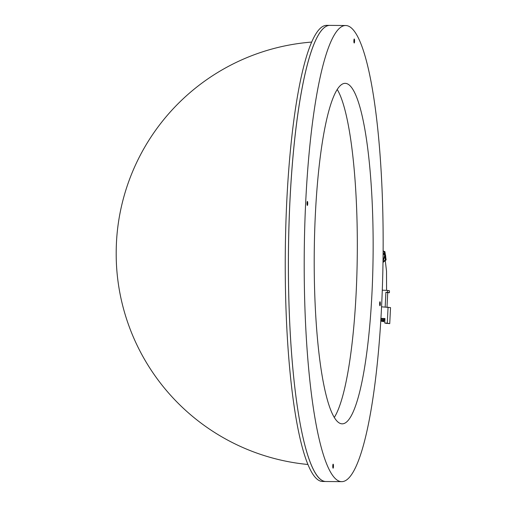 <?xml version="1.0" encoding="UTF-8"?>
<svg xmlns="http://www.w3.org/2000/svg" width="507" height="507" viewBox="0 0 507 507"><rect width="100%" height="100%" fill="white"/><g stroke="black" fill="none" stroke-linecap="round" stroke-linejoin="round"><path stroke-width="0.76" d="M307.895 464.482A212.008 212.008 0 0 1 116.68 268.197A40.154 6.94 -89.5 0 1 116.471 242.352A40.154 6.94 -89.5 0 1 116.984 234.83A212.008 212.008 0 0 1 311.754 42.068M386.942 323.352L389.737 323.643L390.529 307.603L381.53 306.811M389.737 323.643L387.278 323.149L384.737 323.035L386.936 323.472M380.871 318.732L381.524 318.757M384.084 318.878L384.94 318.916M380.896 318.358L384.959 318.542L384.737 323.035M388.07 307.115L387.278 323.149M380.89 318.396L384.959 318.586M384.946 318.878L384.091 318.84M381.53 318.719L380.877 318.688M382.493 318.472L382.367 321.064L381.416 321.02L381.543 318.428M382.082 321.375L382.639 321.115L382.772 318.485M383.083 321.622L382.734 321.28L383.964 321.381L384.103 318.542M383.4 321.641L383.824 318.529M382.734 321.28L382.874 318.485M383.964 321.381L383.584 321.672M381.416 321.02L381.765 321.362M382.259 321.413L382.639 321.115M387.012 307.065L387.722 292.634L385.903 292.273L385.174 306.982M385.903 292.273L387.57 292.349L387.665 290.422L389.484 290.79L389.389 292.71L387.57 292.349M382.259 290.175L387.665 290.422M387.722 292.634L389.389 292.71M383.514 259.939A6.667 6.566 -85.5 0 0 384.281 257.207M382.994 261.764L385.383 259.825L384.712 255.3M384.579 254.425L384.16 251.58L383.108 251.161M382.981 262.442L386.131 259.882L384.908 251.637L383.115 250.927M385.383 259.825L386.131 259.882M384.16 251.58L384.908 251.637M383.102 252.727L384.826 254.717L383.134 254.584M384.826 254.717L383 261.466M341.591 481.65L322.61 481.479A228.074 39.413 -89.5 0 1 313.675 475.382A228.074 39.413 -89.5 0 1 285.783 226.876A228.074 39.413 -89.5 0 1 326.781 25.35L329.943 25.382A228.074 39.413 90.5 0 0 288.629 290.01A228.074 39.413 90.5 0 0 325.773 481.504A228.074 39.413 -89.5 0 1 316.837 475.414A228.074 39.413 -89.5 0 1 288.946 226.908A228.074 39.413 -89.5 0 1 329.943 25.382L345.761 25.521A228.074 39.413 90.5 0 0 304.447 290.156A228.074 39.413 90.5 0 0 341.591 481.65A228.074 39.413 90.5 0 0 382.905 217.021A228.074 39.413 90.5 0 0 345.761 25.521M307.343 201.456A2.009 0.349 -89.5 0 1 307.4 201.431A2.009 0.349 -89.5 0 1 307.73 203.275A2.009 0.349 -89.5 0 1 307.419 205.417A2.009 0.349 -89.5 0 1 307.362 205.443A2.009 0.349 -89.5 0 1 307.033 203.599A2.009 0.349 -89.5 0 1 307.343 201.456M354.577 40.674A2.009 0.349 -89.5 0 1 354.209 43A2.009 0.349 -89.5 0 1 353.886 41.314A2.009 0.349 -89.5 0 1 354.247 38.988A2.009 0.349 -89.5 0 1 354.577 40.674M380.009 305.721A2.009 0.349 -89.5 0 1 379.952 305.746A2.009 0.349 -89.5 0 1 379.629 303.896A2.009 0.349 -89.5 0 1 379.933 301.754A2.009 0.349 -89.5 0 1 379.99 301.728A2.009 0.349 -89.5 0 1 380.32 303.579A2.009 0.349 -89.5 0 1 380.009 305.721M332.776 466.503A2.009 0.349 -89.5 0 1 333.143 464.171A2.009 0.349 -89.5 0 1 333.467 465.857A2.009 0.349 -89.5 0 1 333.105 468.189A2.009 0.349 -89.5 0 1 332.776 466.503M372.962 226.287A170.251 29.419 90.5 0 0 345.235 83.344A170.251 29.419 90.5 0 0 314.391 280.884A170.251 29.419 90.5 0 0 342.117 423.833A170.251 29.419 90.5 0 0 372.962 226.287M334.265 417.489A170.251 29.419 90.5 0 0 357.143 226.147A170.251 29.419 90.5 0 0 337.269 89.536M382.981 262.48A7.066 6.959 -85.5 0 0 383.596 261.942M385.713 257.074A7.066 6.959 -85.5 0 0 385.345 254.571M386.581 290.378L386.524 271.182L385.263 260.592M382.981 262.493L383.704 261.859M385.326 254.463L385.732 257.207"/></g></svg>
